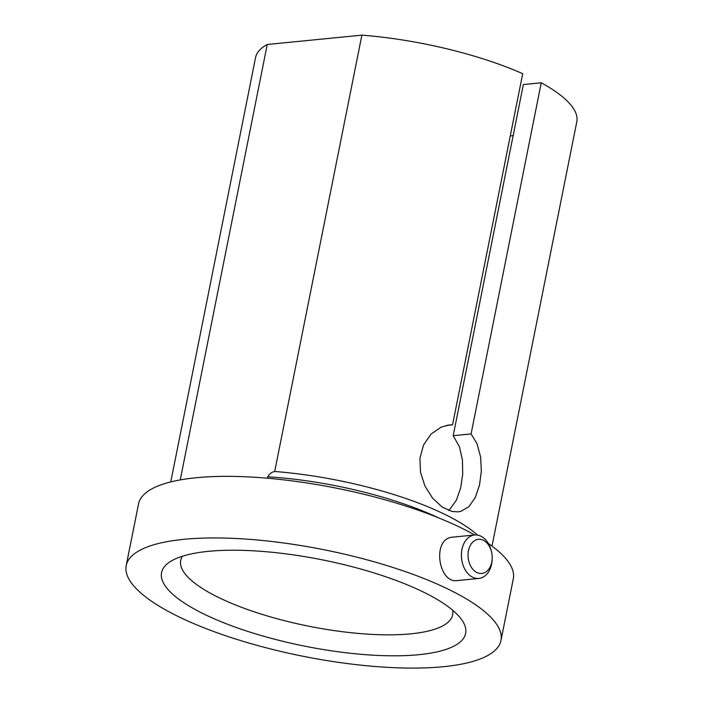 <?xml version="1.0" encoding="UTF-8"?>
<svg xmlns="http://www.w3.org/2000/svg" width="703" height="703" viewBox="0 0 703 703"><rect width="100%" height="100%" fill="white"/><g stroke="black" fill="none" stroke-linecap="round" stroke-linejoin="round"><path stroke-width="1.05" d="M180.24 479.903L267.245 44.491A163.79 46.521 -168.7 0 0 255.558 57.584L170.767 481.915M267.245 44.491L361.887 35.15L274.697 471.493A163.79 46.521 11.3 0 1 477.592 535.097M492.003 546.108L576.794 121.768A163.79 46.521 -168.7 0 0 541.248 82.787L471.089 433.927L477.065 443.821L480.632 457.055L481.327 471.168L479.499 485.114L475.254 497.575L468.883 506.67L460.948 511.336L458.057 511.872L451.88 511.45L442.082 506.995L432.538 498.111L424.928 485.993L420.526 472.354L419.919 458.356L423.514 444.999L431.106 434.023L441.185 427.116L449.472 424.946L452.547 424.823L522.707 73.692A163.79 46.521 -168.7 0 0 361.887 35.15M438.452 517.812A160.521 45.59 -168.7 0 0 267.72 476.792L267.439 478.207M513.155 135.591A138.676 39.386 11.3 0 1 510.273 135.899M541.248 82.787L523.357 84.553L453.189 435.693L459.428 446.774L462.442 460.105L462.723 474.024L460.693 487.794L456.405 500.123L450.14 508.946L448.417 510.378M267.72 476.792C269.557 473.769 271.885 471.994 274.697 471.493M474.683 534.983A191.093 54.272 -168.7 0 0 461.484 528.032A191.093 54.272 -168.7 0 0 260.936 477.689A191.093 54.272 -168.7 0 0 138.517 503.981L126.206 565.581A191.093 54.272 11.3 0 1 324.232 549.799A191.093 54.272 11.3 0 1 500.984 640.468A191.093 54.272 11.3 0 1 378.566 666.76A191.093 54.272 11.3 0 1 178.017 616.408A191.093 54.272 11.3 0 1 126.206 565.581M500.984 640.468L513.295 578.868A191.093 54.272 -168.7 0 0 488.313 543.463M423.61 592.163A155.055 44.043 11.3 0 1 461.379 619.255A155.055 44.043 11.3 0 1 304.97 646.206A155.055 44.043 11.3 0 1 170.926 561.214A155.055 44.043 11.3 0 1 423.61 592.163M474.648 534.983L453.04 537.118C431.501 537.883 438.233 583.824 457.337 580.581L478.936 578.446A21.837 15.317 -95.6 0 1 461.959 549.438A21.837 15.317 -95.6 0 1 474.648 534.983A21.837 15.317 -95.6 0 1 491.397 551.319L491.59 552.145A17.153 12.03 84.4 0 0 479.806 539.298A17.153 12.03 84.4 0 0 468.47 550.669A17.153 12.03 84.4 0 0 478.242 573.059A17.153 12.03 84.4 0 0 492.197 558.305A17.153 12.03 84.4 0 0 491.59 552.145M182.455 556.214A138.676 39.386 -168.7 0 0 180.68 560.449A138.676 39.386 -168.7 0 0 209.494 592.743A138.676 39.386 -168.7 0 0 357.467 633.35A138.676 39.386 -168.7 0 0 452.662 614.8A138.676 39.386 -168.7 0 0 452.653 610.204M452.547 424.823L446.423 425.429M471.089 433.927L453.189 435.693M492.197 558.305L492.17 559.157A21.837 15.317 -95.6 0 1 491.625 563.991A21.837 15.317 -95.6 0 1 478.936 578.446"/></g></svg>
